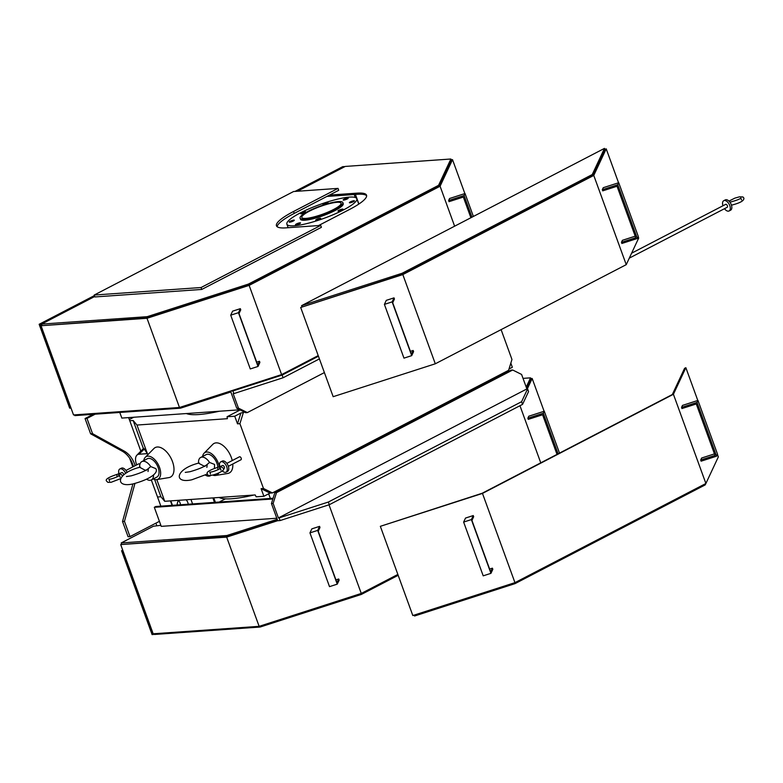 <?xml version="1.0" encoding="UTF-8"?>
<svg xmlns="http://www.w3.org/2000/svg" width="783" height="783" viewBox="0 0 783 783"><rect width="100%" height="100%" fill="white"/><g stroke="black" fill="none" stroke-linecap="round" stroke-linejoin="round"><path stroke-width="1.17" d="M509.009 369.008L512.336 367.276L510.829 363.136M501.1 329.623L511.965 359.485L508.607 370.3L272.415 492.928L263.499 488.494L239.911 423.672L237.513 423.848L240.87 413.033L234.734 416.223L237.513 423.848M263.499 488.494L261.101 488.661L263.881 496.285L270.008 493.094L272.415 492.928M263.881 496.285L256.188 496.823L255.17 494.944L164.724 501.296L160.906 496.745L157.53 496.99M497.117 377.337L496.98 376.329M477.434 387.556L476.798 386.812M482.338 383.934L482.866 384.737M460.355 395.346A71.948 13.908 160 0 1 457.859 397.725M406.162 424.562A71.948 13.908 160 0 1 398.87 427.273M295.739 481.897A71.948 13.908 160 0 1 294.653 482.308M253.829 495.032A71.948 13.908 160 0 1 219.142 497.479M345.538 456.039L344.902 455.295M406.886 424.19L406.25 423.437M365.221 445.821L365.084 444.813M350.441 452.417L350.97 453.22M426.569 413.972L426.432 412.964M411.789 420.559L412.318 421.371M274.99 492.673L274.353 491.92M129.772 420.735L133.149 420.5L136.976 425.052L227.413 418.69L227.041 416.762L234.734 416.223M136.976 425.052L147.38 453.641L143.7 448.238L136.868 455.197A10.336 5.677 62.6 0 1 138.973 454.228L147.38 453.641M136.712 464.877A10.336 5.677 62.6 0 1 136.868 455.197M156.825 479.597L164.724 501.296M219.309 466.893A12.743 6.998 -117.4 0 0 218.349 463.252A12.743 6.998 -117.4 0 0 204.089 453.21L212.731 444.421A16.619 9.122 62.6 0 1 231.337 457.517A16.619 9.122 62.6 0 1 232.248 460.551M232.786 463.996A16.619 9.122 62.6 0 1 227.804 473.451L215.638 475.467A12.743 6.998 -117.4 0 0 218.731 473.02M145.246 457.341L153.899 448.551A16.619 9.122 62.6 0 1 172.505 461.647A16.619 9.122 62.6 0 1 168.971 477.591L156.806 479.597A12.743 6.998 -117.4 0 0 159.517 467.382A12.743 6.998 -117.4 0 0 145.246 457.341A12.743 6.998 -117.4 0 0 143.729 460.61M240.156 409.949L227.041 416.762M240.87 413.033L244.619 412.171M186.413 413.551A74.551 14.417 -20 0 0 219.338 411.232M133.717 417.251L129.332 419.531M156.864 525.814L155.895 523.161M219.22 502.05L225.377 498.859M178.553 500.494A6.822 5.55 -94 0 1 180.54 504.771M188.223 504.232A6.822 5.55 86 0 0 186.08 499.799M178.69 500.317A6.822 5.55 86 0 0 177.183 505.006M170.792 500.875L172.495 505.338M190.983 499.456L192.54 503.929L190.954 499.456M172.035 505.368L170.469 500.895M132.924 483.933L122.53 521.488L128.079 536.746L130.007 536.609L159.409 521.341M160.858 506.151L151.325 479.959M140.842 451.155L128.637 417.613M93.216 414.315L85.063 418.553L86.982 418.416L95.135 414.187M132.816 466.903L129.655 458.192M133.423 466.58A24.811 20.172 -94 0 0 122.05 451.086L90.613 433.802L85.063 418.553M90.613 433.802L92.541 433.665L86.982 418.416M130.007 536.609L124.458 521.361L134.95 483.424M135.136 465.699A24.811 20.172 86 0 0 123.968 450.959L92.541 433.665M122.53 521.488L124.458 521.361M133.149 420.5L143.377 448.581M154.613 479.46L160.906 496.745M214.464 502.383L212.907 497.91M213.73 497.851L215.433 502.314M243.268 412.866L239.911 423.672M261.101 488.661L270.008 493.094M212.663 475.075A12.743 6.998 -117.4 0 0 215.638 475.467M204.089 453.21A12.743 6.998 -117.4 0 0 202.562 456.479M204.657 466.404L198.549 463.213A10.336 5.677 62.6 0 1 200.673 457.458L206.193 454.59A10.336 5.677 62.6 0 1 213.377 457.37A10.336 5.677 62.6 0 1 217.85 467.294M210.813 475.389A10.336 5.677 62.6 0 1 210.196 475.81A10.336 5.677 62.6 0 1 208.904 476.162A10.336 5.677 62.6 0 1 205.352 475.046M200.673 457.458A10.336 5.677 62.6 0 1 209.55 462.44L214.601 464.456L214.425 468.351M205.019 466.228L209.55 462.44M204.187 466.286A1.037 0.568 62.6 0 1 204.794 466.051M153.262 478.961A12.743 6.998 -117.4 0 0 156.806 479.597M145.824 470.534L139.707 467.343A10.336 5.677 62.6 0 1 141.84 461.598L147.361 458.73A10.336 5.677 62.6 0 1 157.158 465.288A10.336 5.677 62.6 0 1 156.884 477.082L151.364 479.95A10.336 5.677 62.6 0 1 150.072 480.302A10.336 5.677 62.6 0 1 146.519 479.186M141.84 461.598A10.336 5.677 62.6 0 1 150.718 466.57L155.768 468.596C158.91 472.678 150.15 479.382 133.061 483.904C114.533 488.152 115.972 473.147 140.333 467.108M153.537 475.017A10.336 5.677 62.6 0 1 151.364 479.95M146.186 470.358L150.718 466.57M145.354 470.417A1.037 0.568 62.6 0 1 145.961 470.191M294.672 482.455L294.535 481.447M279.893 489.042L280.422 489.855M361.012 593.524L361.345 594.434L398.175 575.309M154.241 633.711L154.505 634.455L260.171 627.026L361.345 594.434M259.839 626.116L260.171 627.026M397.862 574.438L361.266 593.445L259.134 626.341L153.174 633.79L120.699 544.577L227.285 536.668L277.603 520.46M120.699 544.577L226.659 537.118L259.134 626.341M329.007 504.81L361.266 593.445M226.659 537.118L277.681 520.685M338.716 578.98L336.974 582.709L318.241 531.236L319.983 527.507L319.572 526.362L311.84 528.858L309.951 532.88L329.516 586.643L337.248 584.147L339.137 580.125L338.716 578.98L335.946 579.87M519.961 405.721L540.759 462.841M527.302 388.906L532.176 378.492L544.107 411.271M558.103 453.827L543.333 413.238L544.273 411.222L528.809 416.204L527.859 418.22L528.28 419.355L542.59 414.755L557.016 454.394M532.176 378.492L530.805 378.59M526.626 388.251L530.952 378.992L530.541 377.846L523.024 378.375M277.701 520.724L271.456 503.577L274.813 492.761L511.005 370.124L512.689 370.007L521.595 374.45L526.871 388.936L527.595 388.887L528.564 391.559L522.564 404.371L329.32 504.702L280.099 520.558L277.701 520.724M160.867 525.324L153.409 526.225L121.208 542.952L226.864 535.523L277.182 519.315M226.864 535.523L227.285 536.668M276.791 518.238L161.239 526.362L154.31 507.306L272.885 498.967M121.208 542.952L121.619 544.097M154.31 507.306L155.837 506.503L273.11 498.262M274.813 492.761L276.497 492.644L512.689 370.007M280.099 520.558L279.13 517.896L278.405 517.945L273.14 503.449L271.456 503.577M278.405 517.945L526.871 388.936M276.497 492.644L273.14 503.449M279.13 517.896L328.351 502.04L521.595 401.699L527.595 388.887M329.32 504.702L328.351 502.04M521.595 401.699L522.564 404.371M526.205 387.115L530.541 377.846M502.089 374.754L499.681 374.93M503.626 373.961L501.218 374.127M544.273 411.222L559.512 453.103M543.333 413.238L527.859 418.22M319.572 526.362L317.683 530.394L337.248 584.147M309.951 532.88L317.683 530.394M122.725 550.146L121.58 550.743L152.108 634.621L154.339 634.005M121.58 550.743L122.774 550.664L153.311 634.543M277.084 226.669A47.557 9.2 160 0 1 294.232 213.397L338.706 190.298L338.011 188.39L293.537 211.488A47.557 9.2 -20 0 0 276.458 225.807A47.557 9.2 -20 0 0 285.873 227.863L320.697 225.416L321.392 227.324L201.76 289.436L94.9 296.943L94.205 295.044L201.065 287.527L201.76 289.436M94.205 295.044L293.586 191.522L338.011 188.39M320.697 225.416L201.065 287.527M318.211 355.599L281.616 374.597L179.473 407.493L73.524 414.941L41.049 325.728L147.625 317.82L248.798 285.237L248.387 284.092L147.214 316.675L41.548 324.103L94.733 296.493M248.798 285.237L438.979 186.491L438.558 185.346L248.387 284.092M147.625 317.82L147.214 316.675M41.969 325.248L41.548 324.103M438.979 186.491L451.302 160.153L450.881 159.008L438.558 185.346M326.893 196.435L357.537 194.282A47.557 9.2 160 0 1 366.64 195.799M297.432 191.248L345.225 166.436L450.881 159.008M318.534 225.563L349.463 209.511A47.557 9.2 -20 0 0 366.532 195.192A47.557 9.2 -20 0 0 357.117 193.137L329.506 195.075M41.049 325.728L147.008 318.28L249.141 285.384L440.085 186.237L452.515 159.654L451.155 159.742M358.908 204.02L355.413 194.429M464.867 193.577L452.515 159.654M454.62 226.189L440.085 186.237M448.63 200.517L464.094 195.535L465.033 193.518L449.569 198.5L448.63 200.517L449.041 201.662L463.35 197.052L470.886 217.743M281.616 374.597L249.141 285.384M179.473 407.493L147.008 318.28M240.332 308.668L232.6 311.154L230.711 315.187L238.453 312.691L240.332 308.668L240.753 309.804L239.001 313.533L257.744 365.005L259.486 361.276L256.707 362.167M238.453 312.691L258.018 366.454L259.897 362.421L259.486 361.276M236.76 408.256L238.443 408.139L247.359 412.582L245.676 412.7L236.76 408.256L230.515 391.099L232.923 390.932L282.144 375.077L318.436 356.226M238.443 408.139L233.168 393.653L233.892 393.595L232.923 390.932M324.387 372.581L247.359 412.582M319.415 358.898L283.113 377.749L233.892 393.595M283.113 377.749L282.144 375.077M180.188 407.268L180.511 408.178L74.855 415.607L74.591 414.873M230.838 391.97L180.511 408.178M239.843 409.793L121.835 418.083L119.779 412.455M258.018 366.454L250.276 368.94L230.711 315.187M471.973 217.185L464.094 195.535M465.033 193.518L473.382 216.451M344.187 166.975L342.827 166.603L295.034 191.414M39.15 324.279L69.677 408.149L70.881 408.07L40.354 324.191L39.15 324.279L94.4 295.582M344.021 166.515L296.238 191.336M355.306 197.502L354.21 194.517M94.567 296.043L40.354 324.191M333.568 209.492A20.887 4.042 160 0 1 313.454 217.048A20.887 4.042 160 0 1 301.817 217.488A20.887 4.042 160 0 1 320.061 206.555A20.887 4.042 160 0 1 341.065 203.208A20.887 4.042 160 0 1 333.568 209.492M334.644 209.423A22.746 4.395 160 0 1 312.74 217.645A22.746 4.395 160 0 1 300.065 218.124A22.746 4.395 160 0 1 319.934 206.213A22.746 4.395 160 0 1 342.817 202.572A22.746 4.395 160 0 1 334.644 209.423M342.817 202.572L343.218 203.678A22.746 4.395 160 0 1 335.055 210.519A22.746 4.395 160 0 1 313.141 218.751A22.746 4.395 160 0 1 300.466 219.23L300.065 218.124M343.453 209.932A37.222 7.194 160 0 1 307.602 223.4A37.222 7.194 160 0 1 286.872 224.183A37.222 7.194 160 0 1 319.386 204.686A37.222 7.194 160 0 1 356.813 198.725A37.222 7.194 160 0 1 343.453 209.932M292.079 220.483A2.692 0.519 -20 0 0 289.25 222.059A2.692 0.519 -20 0 0 291.951 221.628A2.692 0.519 -20 0 0 294.3 220.219A2.692 0.519 -20 0 0 292.079 220.483M296.434 223.948A2.692 0.519 -20 0 0 295.465 224.75A2.692 0.519 -20 0 0 298.176 224.32A2.692 0.519 -20 0 0 300.515 222.92A2.692 0.519 -20 0 0 299.018 222.969A2.692 0.519 -20 0 0 296.434 223.948M315.666 220.092A2.692 0.519 -20 0 0 315.657 220.199A2.692 0.519 -20 0 0 318.358 219.769A2.692 0.519 -20 0 0 320.707 218.359A2.692 0.519 -20 0 0 318.25 218.702A2.692 0.519 -20 0 0 315.666 220.092M338.52 211.175A2.692 0.519 -20 0 0 341.427 210.333A2.692 0.519 -20 0 0 343.042 209.218A2.692 0.519 -20 0 0 340.341 209.648A2.692 0.519 -20 0 0 337.992 211.058A2.692 0.519 -20 0 0 338.52 211.175M351.606 202.425A2.692 0.519 -20 0 0 354.435 200.849A2.692 0.519 -20 0 0 351.733 201.28A2.692 0.519 -20 0 0 349.384 202.689A2.692 0.519 -20 0 0 351.606 202.425M347.251 198.96A2.692 0.519 -20 0 0 348.22 198.148A2.692 0.519 -20 0 0 345.518 198.579A2.692 0.519 -20 0 0 343.169 199.988A2.692 0.519 -20 0 0 344.667 199.929A2.692 0.519 -20 0 0 347.251 198.96M328.018 202.817A2.692 0.519 -20 0 0 328.028 202.709A2.692 0.519 -20 0 0 325.327 203.14A2.692 0.519 -20 0 0 322.978 204.549A2.692 0.519 -20 0 0 325.444 204.197A2.692 0.519 -20 0 0 328.018 202.817M305.164 211.733A2.692 0.519 -20 0 0 302.267 212.565A2.692 0.519 -20 0 0 300.643 213.681A2.692 0.519 -20 0 0 303.354 213.25A2.692 0.519 -20 0 0 305.703 211.85A2.692 0.519 -20 0 0 305.164 211.733M638.184 236.701L638.683 238.061L626.243 264.654L435.299 363.792L333.166 396.687L300.692 307.474L402.491 274.432L402.071 273.287L301.582 305.654L604.486 148.379L592.251 174.54L402.071 273.287M402.491 274.432L592.662 175.686L592.251 174.54M301.993 306.799L301.582 305.654M592.662 175.686L604.907 149.524L606.208 148.848L593.768 175.431L402.824 274.579L300.692 307.474M604.486 148.379L604.907 149.524M435.299 363.792L402.824 274.579M394.015 297.863L386.283 300.349L384.404 304.381L392.136 301.886L394.015 297.863L394.436 298.998L392.694 302.727L411.427 354.2L413.17 350.471L410.4 351.371M392.136 301.886L411.701 355.648L413.59 351.616L413.17 350.471M626.243 264.654L593.768 175.431M618.55 182.772L606.208 148.848M617.777 184.729L618.727 182.713L603.253 187.695L602.313 189.711L602.734 190.856L617.033 186.246L635.767 237.719L621.467 242.319L621.878 243.464L637.342 238.482L617.777 184.729L602.313 189.711M635.219 236.182L622.407 240.312L621.467 242.319M618.727 182.713L638.292 236.476L637.342 238.482M411.701 355.648L403.969 358.134L384.404 304.381M704.886 484.021L705.209 484.892L705.845 483.522M514.695 582.718L515.028 583.629L705.209 484.892M414.207 615.086L414.54 616.006L515.028 583.629M717.424 454.404L718.334 456.91L705.894 483.493L514.95 582.64L412.817 615.536L380.342 526.323L482.142 493.27L672.323 394.534L684.557 368.362L685.859 367.687L697.79 400.465M380.342 526.323L482.475 493.417L673.419 394.28L685.859 367.687M673.419 394.28L705.894 483.493M700.697 460.022L701.118 461.167L716.582 456.186L717.522 454.169L697.956 400.416L682.492 405.398L681.553 407.414L681.964 408.55L696.273 403.95L715.006 455.412L700.697 460.022L701.646 458.016L714.448 453.886M482.475 493.417L514.95 582.64M492.409 568.174L490.667 571.903L471.934 520.431L473.676 516.702L473.255 515.557L465.523 518.052L463.634 522.075L483.209 575.838L490.941 573.342L492.82 569.319L492.409 568.174L489.629 569.065M473.255 515.557L471.376 519.589L490.941 573.342M463.634 522.075L471.376 519.589M716.582 456.186L697.017 402.433L681.553 407.414M697.017 402.433L697.956 400.416M118.732 475.947A1.654 1.468 -88 0 1 120.22 473.94L122.618 475.565M116.97 474.439L116.98 476.876M123.616 474.704A1.654 0.91 -117.4 0 0 121.952 472.589A1.654 0.91 -117.4 0 0 121.747 472.648L116.921 474.449M118.967 473.813A5.794 3.181 62.6 0 1 119.838 468.978A5.794 3.181 62.6 0 1 120.562 468.782A5.794 3.181 62.6 0 1 125.642 473.314M127.149 472.452A5.794 3.181 -117.4 0 0 122.099 467.98A5.794 3.181 -117.4 0 0 121.375 468.185L119.838 468.978M139.873 464.456A1.654 0.91 -117.4 0 0 138.826 463.83A1.654 0.91 -117.4 0 0 138.62 463.888L125.985 470.446M219.592 468.86A1.654 1.468 -88 0 1 221.08 466.854L223.4 468.244C226.806 470.916 206.829 478.658 207.466 474.038C205.831 472.384 209.325 470.123 217.948 467.275L217.772 467.363M217.831 467.343L217.84 469.79M223.517 468.802L224.124 468.498A1.654 0.91 -117.4 0 0 224.251 466.785A1.654 0.91 -117.4 0 0 222.812 465.503A1.654 0.91 -117.4 0 0 222.607 465.562L217.948 467.275M219.827 466.727A5.794 3.181 62.6 0 1 220.698 461.892A5.794 3.181 62.6 0 1 221.423 461.686A5.794 3.181 62.6 0 1 226.483 466.169A5.794 3.181 62.6 0 1 226.033 472.169A5.794 3.181 62.6 0 1 222.343 470.955M226.033 472.169L227.569 471.366A5.794 3.181 -117.4 0 0 228.01 465.376A5.794 3.181 -117.4 0 0 222.959 460.893A5.794 3.181 -117.4 0 0 222.235 461.089L220.698 461.892M228.362 466.296L240.998 459.738A1.654 0.91 -117.4 0 0 241.125 458.026A1.654 0.91 -117.4 0 0 239.676 456.743A1.654 0.91 -117.4 0 0 239.471 456.802L226.845 463.36M731.42 205.107A1.654 1.194 81.9 0 0 731.684 205.117C740.317 202.934 744.369 200.575 743.85 198.021L742.94 196.964L739.455 196.827L734.836 198.138L728.973 201.104M741.53 199.939L740.835 198.03C740.268 198.921 737.057 200.184 731.224 201.838A1.654 1.194 81.9 0 0 730.324 202.777M729.599 201.779L730.676 202.131M723.756 200.693L725.283 199.9A5.794 3.181 62.6 0 1 726.007 199.694A5.794 3.181 62.6 0 1 731.068 204.177A5.794 3.181 62.6 0 1 730.627 210.177L729.09 210.97A5.794 3.181 -117.4 0 0 729.531 204.97A5.794 3.181 -117.4 0 0 724.481 200.497A5.794 3.181 -117.4 0 0 723.756 200.693A5.794 3.181 -117.4 0 0 722.954 205.763M724.481 208.699A5.794 3.181 -117.4 0 0 729.09 210.97M631.597 253.203L725.655 204.363A1.654 0.91 62.6 0 1 725.87 204.304A1.654 0.91 62.6 0 1 727.309 205.586A1.654 0.91 62.6 0 1 727.182 207.299L629.297 258.126M122.05 451.086L123.968 450.959M138.973 454.228L144.424 448.953M293.537 211.488L294.232 213.397M357.537 194.282L357.117 193.137M211.058 475.369L210.196 475.81M207.456 474.018L191.894 479.764C173.366 484.011 174.805 469.007 199.166 462.968M206.869 467.402L207.192 464.417C204.412 466.746 198.676 469.183 189.985 471.718L185.268 472.394M148.036 471.532L148.359 468.547C145.579 470.886 139.844 473.324 131.153 475.858L126.435 476.524M358.771 204.099L356.813 198.725M288.154 227.706L286.872 224.183M379.755 438.274L379.422 437.364M270.36 498.458L268.667 493.799M120.112 477.248L119.535 475.35C119.838 475.907 111.098 479.548 108.925 479.216L109.62 481.114M117.088 474.361C108.465 477.219 104.971 479.47 106.615 481.134L107.858 482.338L111 482.328L120.699 478.619M139.687 467.06L138.513 467.676M220.963 470.152L220.395 468.263C220.698 468.811 211.958 472.452 209.785 472.12L210.48 474.018"/></g></svg>
